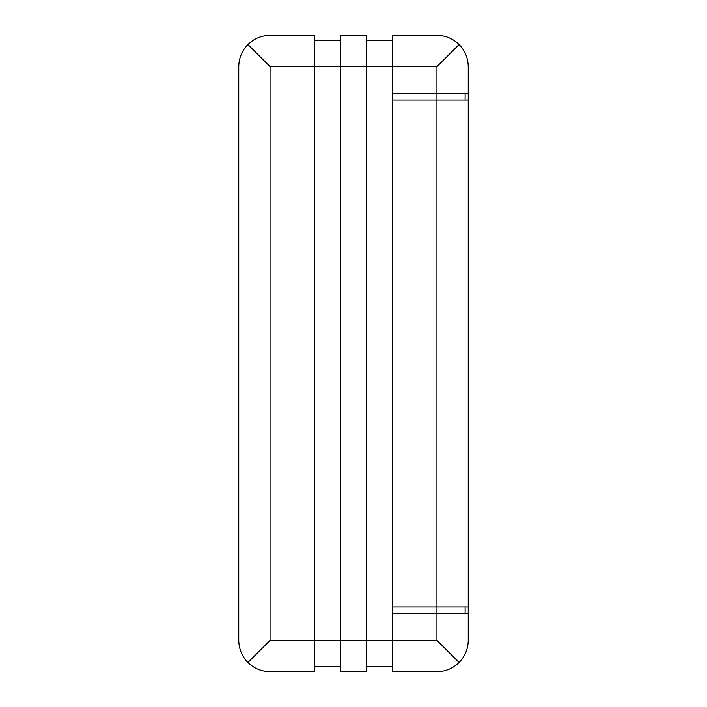 <?xml version="1.0" encoding="UTF-8"?>
<svg xmlns="http://www.w3.org/2000/svg" width="707" height="707" viewBox="0 0 707 707"><rect width="100%" height="100%" fill="white"/><g stroke="black" fill="none" stroke-linecap="round" stroke-linejoin="round"><path stroke-width="1.06" d="M392.615 671.65L436.953 671.65L392.615 671.65L392.615 613.234L468.246 613.234L468.246 606.977L436.953 606.977L436.953 100.023L468.246 100.023L468.246 66.644L468.246 93.766L436.953 93.766L436.953 66.644L459.073 44.514C465.047 50.683 468.105 58.062 468.246 66.644M468.246 606.977L468.246 100.023M436.953 671.65C445.534 671.509 452.913 668.46 459.073 662.486C465.047 656.317 468.105 648.938 468.246 640.356L468.246 613.234M459.073 662.486L436.953 640.356L340.465 640.356L340.465 66.644L314.385 66.644L314.385 671.65L270.047 671.65C261.466 671.509 254.087 668.46 247.927 662.486C241.953 656.317 238.895 648.938 238.754 640.356L238.754 66.644C238.895 58.062 241.953 50.683 247.927 44.514C254.087 38.54 261.466 35.491 270.047 35.35L314.385 35.35L314.385 66.644L270.047 66.644L247.927 44.514M247.927 662.486L270.047 640.356L340.465 640.356L340.465 671.65L366.535 671.65L366.535 66.644L340.465 66.644L340.465 35.35L366.535 35.35L366.535 66.644L392.615 66.644L392.615 35.35L436.953 35.35C445.534 35.491 452.913 38.54 459.073 44.514M392.615 40.564L366.535 40.564M392.615 666.436L366.535 666.436M436.953 640.356L436.953 606.977L392.615 606.977L392.615 100.023L436.953 100.023L436.953 93.766L392.615 93.766L392.615 66.644L436.953 66.644M314.385 666.436L340.465 666.436M314.385 40.564L340.465 40.564M465.118 606.977L465.118 613.234M392.615 606.977L392.615 613.234M465.118 93.766L465.118 100.023M392.615 93.766L392.615 100.023M270.047 640.356L270.047 66.644"/></g></svg>
